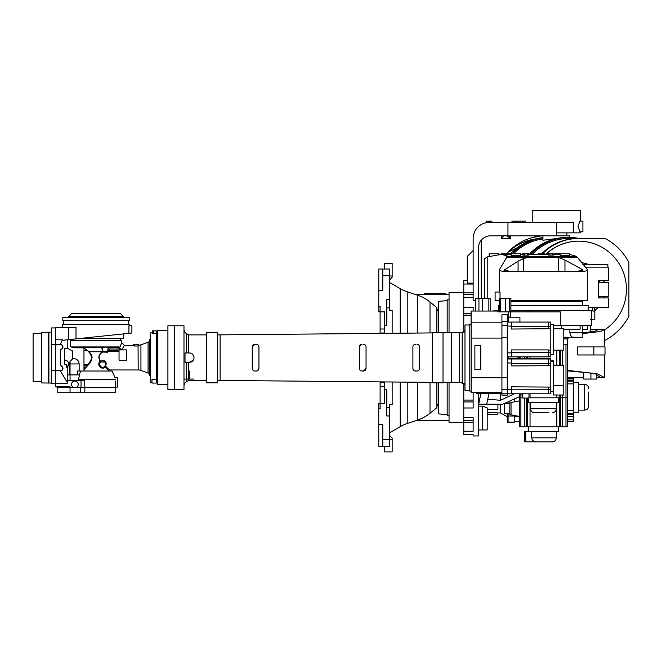 <?xml version="1.0" encoding="UTF-8"?>
<svg xmlns="http://www.w3.org/2000/svg" width="662" height="662" viewBox="0 0 662 662"><rect width="100%" height="100%" fill="white"/><g stroke="black" fill="none" stroke-linecap="round" stroke-linejoin="round"><path stroke-width="0.99" d="M400.237 333.218L400.237 288.615A40.159 40.159 0 0 0 407.809 292L407.809 333.143M389.471 432.882L400.237 426.667A40.159 40.159 0 0 1 407.809 423.283L407.809 382.139M436.862 382.81L436.862 407.718L430.01 413.253A40.159 40.159 0 0 1 417.275 420.18L417.275 382.222M430.01 332.936L430.01 302.029A40.159 40.159 0 0 0 417.275 295.103L407.809 292M389.471 439.262L392.152 439.262L392.152 451.889L384.655 451.889L384.655 446.262M389.471 276.021L392.152 276.021L392.152 277.196L389.471 279.96M400.237 288.615L389.471 282.401M412.021 421.901L414.371 421.901L414.371 421.131M380.104 333.4L380.104 311.852L378.763 311.843L378.763 306.481L380.104 306.481L380.104 311.852L384.655 311.852L384.655 333.358M436.862 332.473L436.862 307.565L430.01 302.029M382.777 269.02L382.777 290.618L378.763 290.618L378.763 269.02L389.471 269.02L389.471 310.519L392.152 310.519L392.152 333.292M392.152 381.991L392.152 404.763L389.471 404.763L389.471 446.262L378.763 446.262L378.763 424.665L382.777 424.665L382.777 446.262L378.763 446.262M416.108 420.56L449.043 420.56M392.152 439.262L392.152 438.087L389.471 435.323M389.471 415.976L386.798 415.976L386.798 389.703L384.655 389.703L384.655 403.431L380.104 403.431L380.104 408.793L378.763 408.793L378.763 424.665M389.471 407.395L386.798 407.395M384.655 381.924L384.655 389.703M389.471 307.888L386.798 307.888M389.471 299.307L386.798 299.307L386.798 325.572L384.655 325.572M378.763 290.618L378.763 306.481M392.152 276.021L392.152 263.393L384.655 263.393L384.655 269.02M449.043 294.722L416.108 294.722M438.467 309.444L436.862 309.444M436.862 405.839L438.467 405.839M378.763 408.793L378.763 403.439L380.104 403.439L380.104 381.883M429.63 294.722L429.63 293.382L424.276 293.382L424.276 294.722M445.7 294.722L445.7 293.382L440.346 293.382L440.346 294.722M429.63 293.382L440.346 293.382M447.173 300.614L438.467 301.417L438.467 332.473M449.043 299.812L447.173 299.812L447.173 332.779M463.772 292.712L449.043 292.712L449.043 332.763M438.467 382.81L438.467 413.866L447.173 414.669M447.173 382.504L447.173 415.471L449.043 415.471M449.043 382.52L449.043 422.571L463.772 422.571M577.62 354.964L577.62 346.929L593.847 346.929L593.847 354.964L577.62 354.964M604.737 346.929L604.737 329.527L600.401 331.505L582.254 333.673M604.737 354.964L604.737 377.721L597.629 373.964L567.524 370.339M519.331 396.72L502.69 404.225L478.502 404.225L478.502 435.96L473.14 435.96L473.14 434.768L463.772 434.768L463.772 383.207M463.772 332.067L463.772 280.514L467.256 280.514M475.523 300.49L473.14 300.49L473.14 238.494A16.062 16.062 0 0 1 489.21 222.432L573.358 222.432L573.358 232.867L580.417 232.867L580.417 231.799M579.887 231.799L578.067 226.445L579.887 221.091L582.916 221.091L582.916 231.799L579.887 231.799M580.417 221.091L580.417 210.384L532.223 210.384L532.223 222.432M489.938 412.443L487.869 412.931C490.989 412.153 494.117 412.153 497.236 412.931L500.431 412.931L500.431 404.225M492.329 412.219L491.659 412.244M487.199 409.464L497.907 409.464L497.907 404.225M596.826 374.998L600.724 377.721L596.826 377.721M604.737 329.527L590.413 329.527M482.515 406.137L487.199 407.883L487.199 429.936L482.515 429.936L482.515 406.137L478.502 406.137M500.431 412.931L507.282 416.762M487.199 412.931L487.869 412.931L487.869 414.404L497.236 414.404L497.236 412.931M567.524 370.91L590.909 373.037L596.396 374.187L596.826 379.061L583.677 379.061L583.677 372.383M529.261 238.494L530.709 238.014M491.883 222.432L491.883 221.091L486.529 221.091L486.529 222.655L488.192 222.457M556.32 222.432L556.32 235.813L490.55 235.813A12.048 12.048 0 0 0 478.502 247.861L478.502 298.471M478.502 404.225L478.502 393.253L478.502 404.225M473.14 297.643L463.772 297.643M463.772 307.3L473.14 307.3L473.14 311.049M464.981 330.851L463.772 330.851M463.772 384.423L464.981 384.423M473.14 392.45L473.14 407.982L463.772 407.982M463.772 417.631L473.14 417.631L473.14 431.235L463.772 431.235M583.677 377.721L567.524 377.721M604.737 377.721L600.724 377.721M543.345 235.655L541.425 235.813A53.548 53.548 0 0 0 506.546 253.753M541.425 235.813L531.487 237.774M463.772 420.709L473.14 420.709L473.14 417.631M463.772 284.048L473.14 284.048M473.14 283.121L467.256 283.121L467.256 256.434L473.14 250.542M507.953 235.813L507.953 222.432M511.966 222.432L511.966 221.091L511.966 222.432L511.966 221.091L517.32 221.091L517.32 222.432L517.32 221.091L525.355 221.091L525.355 222.432M556.32 232.867L573.358 232.867M501.258 235.813L501.258 238.494L503.931 235.813M506.612 235.813L510.625 238.494L508.846 235.813M478.502 429.936L482.515 429.936M480.926 393.253L478.692 404.225M514.357 393.791L500.571 400.295L487.902 399.203M488.97 393.253L486.744 404.225M598.316 329.527L595.179 331.124L582.254 332.92M593.847 346.929L605.01 346.929L605.01 354.964L593.847 354.964M508.085 413.75L508.085 422.166L507.282 422.166L507.282 413.75M508.085 402.057L508.085 403.547M508.085 416.009L514.779 416.009L514.779 422.166L508.085 422.166M514.779 416.009L514.779 415.529M514.779 401.768L514.779 399.029M588.675 392.045L588.675 406.104C588.435 408.545 587.103 409.877 584.662 410.117L584.662 384.415L578.505 384.415M573.681 412.26L578.505 412.26L578.505 382.272L573.681 382.272M567.524 421.363L573.681 421.363L573.681 377.721M567.524 419.816L573.681 419.816M519.331 421.363L514.779 421.363M573.681 381.204L567.524 381.204M573.681 383.877L567.524 383.877M514.779 416.439L519.331 416.439M567.524 410.655L573.681 410.655M573.681 413.336L567.524 413.336M558.422 426.858L558.422 431.674L525.752 431.409L525.752 441.844L552.265 441.844A4.013 4.013 0 0 0 556.279 437.83L556.279 431.674M536.294 441.844C533.622 441.769 532.082 440.429 531.685 437.83L531.685 431.674M528.433 431.409L528.433 426.858M509.823 403.547L504.601 403.547L504.601 413.75L509.823 413.75M520.878 426.858L520.878 397.804L519.331 397.804L519.331 426.858L567.524 426.858L567.524 338.903M556.816 426.858L556.816 402.62M528.971 397.804L559.489 397.804L559.489 426.858M530.039 402.62L530.039 426.858M527.366 426.858L527.366 398.474M565.977 426.858L565.977 397.804L567.524 397.804M519.331 416.415L511.031 414.801L511.031 402.496L519.331 400.882M511.031 402.695L509.823 402.695L509.823 414.594L511.031 414.594M551.189 441.844L552.265 441.844M525.752 431.516L524.42 431.516L524.42 441.736L525.752 441.736M484.526 298.471L484.526 258.817L487.207 256.955L501.051 254.415L507.034 255.697L506.496 257.725L499.512 269.475L499.512 292.041M547.474 254.721L547.474 253.753L547.482 254.721L548.599 255.085L548.599 253.753L547.482 253.753M498.577 254.539L498.577 253.753L489.21 253.753L489.21 256.376M560.16 253.753L560.16 255.325L569.535 255.325L569.535 253.753L548.599 253.753M538.074 254.415L538.074 253.753L544.818 253.753L544.809 254.415L544.818 253.753M520.531 255.325L511.163 255.325L511.163 253.753L520.531 253.753L520.531 255.325M554.806 254.415L554.806 253.753M510.625 254.415L510.625 253.753L501.258 253.753L501.258 254.415M522.103 254.754L522.103 253.753L522.103 254.754L523.228 255.135L523.228 253.753L522.103 253.753M576.197 271.428L582.932 270.319L581.269 268.921L564.959 260.05L558.38 257.361L577.761 257.725L587.335 269.475C587.318 270.816 585.2 271.47 580.979 271.428L505.876 271.428C501.672 271.478 499.553 270.824 499.512 269.475M499.206 300.341L495.102 300.341L495.102 292.041L500.025 292.041L500.025 298.471M510.907 300.341L587.335 300.341L587.335 269.475M594.832 307.573L594.832 319.622L591.621 319.622L594.832 319.622M591.621 319.622L590.413 319.622M523.518 271.428L523.518 258.536L518.073 261.176L503.939 270.195L510.659 271.428M608.295 307.573L608.295 297.933L608.519 307.573L588.278 307.573M608.295 297.933L598.622 297.933L598.622 280.266L603.703 280.266L599.549 280.266L599.549 282.401M608.295 267.142L608.519 280.266L608.295 267.142L585.978 267.142M594.708 307.573L594.708 311.049L592.846 311.049L592.846 307.573M598.622 297.933L603.703 297.933L598.878 297.933L598.878 296.328M577.761 257.725L576.528 256.376L569.535 254.415M507.034 256.343L507.034 255.697L506.984 256.376L576.528 256.376M553.945 255.077L553.945 253.753L553.945 255.077L548.599 255.085M528.574 255.127L528.574 253.753L528.574 255.127L523.228 255.135M523.518 258.536L526.762 257.725L558.38 257.361M528.574 253.753L523.228 253.753M594.708 311.049L592.846 311.049M598.622 280.266L608.295 280.266M607.848 267.142L607.848 264.461L582.841 264.461M598.622 296.328L608.783 296.328L608.783 282.401L598.622 282.401M569.709 237.426L569.709 235.813L556.32 235.813M529.244 254.415A51.942 51.396 -90 0 1 567.268 237.426L568.815 237.426A51.942 51.396 -90 0 1 579.2 238.494M532.231 254.415A50.875 50.337 -90 0 1 568.815 238.494L577.711 238.494A50.875 50.337 90 0 0 542.12 253.397A50.875 50.337 -90 0 1 577.711 238.494L602.627 238.494M542.931 238.924A50.875 50.337 90 0 0 513.522 253.753M556.783 238.519L542.931 240.248L542.931 235.813M542.931 237.848A51.942 51.396 90 0 0 512.057 253.753M530.792 254.415A51.942 51.396 -90 0 1 568.815 237.426M542.931 237.666A51.942 51.396 90 0 0 510.51 253.753M540.597 253.753L542.608 253.753M598.878 297.842L599.424 296.328M545.72 254.415A48.194 47.689 90 0 1 578.563 241.175L578.754 241.175A48.194 47.689 -90 0 1 624.481 275.673A48.194 47.689 -90 0 1 604.737 329.775M545.918 254.415A48.194 47.689 -90 0 1 578.754 241.175M594.832 310.643A26.778 26.497 90 0 0 598.183 307.573M603.86 297.933A26.778 26.497 90 0 0 604.34 296.328M604.34 282.401A26.778 26.497 90 0 0 603.67 280.266M588.493 264.461A26.778 26.497 90 0 0 581.104 262.698M604.737 340.235L605.217 340.235A57.569 56.965 90 0 0 628.9 316.304L628.9 262.425A57.569 56.965 90 0 0 605.217 238.494L578.563 238.494A50.875 50.337 90 0 0 542.964 253.397M578.563 238.494L577.711 238.494M566.225 210.384L546.415 210.384M548.649 412.798L534.59 412.798C532.149 412.558 530.816 411.218 530.576 408.777L556.279 408.777L556.279 402.62M528.433 398.267L528.433 402.62L558.422 402.62L558.422 397.804M559.489 394.991L559.489 397.804L565.977 397.804L565.977 344.257M520.878 393.791L520.878 397.804L522.806 397.804M563.776 344.257L567.524 344.257M519.331 397.804L519.331 393.791M519.331 358.415L519.331 356.868M520.878 356.868L520.878 358.415M559.489 365.11L559.489 350.173M556.816 397.804L556.816 394.991M556.816 365.11L556.816 350.173M530.039 356.868L530.039 358.415M530.039 393.791L530.039 397.804M527.366 358.415L527.366 356.868M553.597 385.499L563.776 385.499L563.776 394.991L553.597 394.991L553.597 361.386L550.792 361.386M553.597 391.374L550.792 391.374M507.282 389.769L511.296 389.769L511.296 386.823L550.792 387.096L550.792 365.672L511.296 365.937L511.296 362.999L507.282 362.999M511.296 362.999L511.296 358.978L550.792 358.978L550.792 365.672M550.792 387.096L550.792 393.791L511.296 393.791L511.296 389.769M501.928 393.791L507.282 393.791L507.282 321.492L501.928 321.492L501.928 395.123L507.282 395.123L507.282 393.791L511.296 393.791M507.282 358.415L511.296 358.415L511.296 358.978L507.282 358.978M511.296 358.415L548.376 358.415L548.376 365.672M548.376 393.791L548.376 387.096M522.806 393.791L522.806 398.069L528.971 398.069L528.971 393.791M522.806 395.653L522.004 395.653L522.004 393.791M563.776 385.499L563.776 365.11L553.597 365.11M528.971 398.069L522.806 398.069M553.597 361.386L553.597 360.823L550.792 360.823M548.376 358.415L550.792 358.415L550.792 358.978M550.792 354.46L553.597 354.46L553.597 324.471L550.792 324.471M550.792 328.757L548.376 328.757L548.376 322.063L550.792 322.063L550.792 356.868L507.282 356.868M548.376 356.868L548.376 352.316L550.792 352.316M511.296 356.868L511.296 352.854L507.282 352.854M511.296 352.854L511.296 349.908L548.376 349.908L548.376 352.316L511.296 352.316M548.376 350.173L550.792 350.173M548.376 328.757L511.296 329.022L511.296 326.085L507.282 326.085M507.282 322.063L548.376 322.063M511.296 326.085L511.296 322.063M553.597 350.173L563.776 350.173L563.776 328.757L553.597 328.757M443.019 332.82L459.618 332.738A5.354 5.354 0 0 0 462.217 332.067L462.217 383.207L464.981 383.207M443.019 382.462L459.618 382.545A5.354 5.354 0 0 1 462.217 383.207M189.332 362.329A4.684 4.684 0 0 0 194.016 357.637A4.684 4.684 0 0 0 189.332 352.954L185.029 352.954L185.029 362.329L189.332 362.329L193.23 360.244L193.925 358.556M188.604 362.329L188.604 380.402L186.651 381.527A5.354 5.354 0 0 0 183.978 386.161M206.734 334.881L188.604 334.881L186.651 333.756A5.354 5.354 0 0 1 183.978 329.113M256.268 371.026L254.928 371.026L256.268 371.026A2.681 2.681 0 0 0 258.941 368.353L257.361 370.794M252.81 369.984L252.255 368.353A2.681 2.681 0 0 0 254.928 371.026L254.365 370.968M252.255 368.08L252.255 346.929L254.928 344.257L256.831 344.314M257.104 344.389L257.601 344.612M361.742 344.265L359.35 346.929L359.35 368.353A2.681 2.681 0 0 0 362.031 371.026L363.364 371.026A2.681 2.681 0 0 0 366.045 368.353L363.364 371.026L361.469 370.968M359.764 369.785L359.54 369.33M366.045 368.353L366.045 346.929A2.681 2.681 0 0 0 363.364 344.257L363.926 344.314M364.199 344.389L364.696 344.604M365.482 345.291L365.854 345.945M418.003 370.794L417.482 370.968M417.474 344.314L416.919 344.257A2.681 2.681 0 0 1 419.592 346.929L419.592 368.353A2.681 2.681 0 0 1 416.919 371.026L415.016 370.968M413.311 369.785L413.088 369.33M414.495 344.48L415.289 344.265M417.747 344.381L418.243 344.604M419.029 345.291L419.402 345.945M217.442 380.402L432.311 382.363M217.442 334.881L432.311 332.92M432.311 332.473L432.311 382.81L443.019 382.81L443.019 332.473L432.311 332.473M206.734 332.473L206.734 382.81L217.442 382.81L217.442 332.473L206.734 332.473M188.604 380.402L206.734 380.402M188.604 334.881L188.604 352.954M193.925 356.727L194.016 357.637M462.217 332.067L464.981 332.067M469.797 390.307L464.981 390.307L464.981 324.976L469.797 324.976M174.602 325.778L174.602 389.504L183.978 389.504L183.978 325.778L174.602 325.778L174.602 389.504L167.908 389.504L167.908 325.778L174.602 325.778M258.941 368.353L258.941 346.929A2.681 2.681 0 0 0 256.268 344.257L254.928 344.257A2.681 2.681 0 0 0 252.255 346.929L252.255 347.202M359.35 346.929A2.681 2.681 0 0 1 362.031 344.257M416.919 371.026L415.579 371.026A2.681 2.681 0 0 1 412.898 368.353L412.898 346.929A2.681 2.681 0 0 1 415.579 344.257M189.332 371.026L189.332 379.061L194.016 379.061M189.332 379.061L183.978 379.061M167.908 384.68L157.606 384.68L157.606 330.595L167.908 330.595M471.137 324.173L469.797 324.173L469.797 391.11L471.137 391.11M499.206 311.049L499.206 298.471L509.508 298.471L509.508 311.86M482.648 311.049L482.648 298.471L490.153 298.471L490.153 311.049M517.519 311.86L517.519 310.519L510.907 310.519M563.776 329.262L580.102 329.262L580.102 325.241M569.883 332.738L582.254 332.738L582.254 337.289L573.482 337.289C571.62 337.231 570.421 335.717 569.883 332.738L569.883 329.262M563.776 338.903L568.062 338.903L568.062 337.289M582.254 332.738L582.254 325.241M561.368 325.241L561.368 328.757M582.254 329.262L587.608 329.262L587.608 325.241M573.482 337.289L563.776 337.289M517.105 358.415L519.306 356.868M508.623 356.868L508.623 357.637L507.282 357.637M499.247 392.45L499.247 393.253L501.928 393.253M499.247 393.253L493.893 393.253L493.893 392.45M491.212 392.45L491.212 393.253L493.893 393.253M491.212 393.253L479.164 393.253L479.164 392.45M476.491 392.45L476.491 393.253L479.164 393.253M507.282 377.721L471.137 377.721L471.137 322.833L501.928 322.833L471.137 322.833L471.137 311.049L497.907 311.049L497.907 311.86L510.361 311.86L510.361 317.214L519.918 317.214L519.918 322.063M510.361 317.214L508.623 317.214L508.623 322.063M553.597 325.241L591.621 325.241L591.621 310.519L517.519 310.519M499.206 310.519L493.893 310.519L493.893 311.049M510.865 311.86L510.907 298.471L509.508 298.471M501.928 325.671L507.282 325.671M507.282 337.562L501.928 337.562M507.282 389.612L501.928 389.612M507.282 314.798L507.282 321.492L501.928 321.492L501.928 314.798L508.623 314.467L509.028 317.214M480.778 345.589L474.886 345.589L474.886 369.686L480.778 369.686L480.778 345.589M495.697 310.519L495.697 311.049M482.648 298.471L475.523 298.471L475.523 311.049M529.236 310.519L529.236 311.86M510.361 311.86L560.309 311.86L560.309 325.241M499.247 311.86L499.247 311.049L497.907 311.049M508.623 311.86L508.623 314.467M471.137 377.721L471.137 392.45L501.928 392.45M582.386 305.43L582.386 301.417L510.907 301.417M588.278 310.519L588.278 305.43L510.907 305.43M499.206 305.43L498.577 305.43L498.577 310.519M104.166 366.897L105.548 366.227L109.412 369.959L138.192 369.959A8.035 8.035 0 0 1 140.94 370.439L148.073 373.037A2.681 2.681 0 0 1 149.835 375.553M138.192 369.959L138.06 345.994L138.863 345.721L138.863 344.257L138.863 345.299A8.035 8.035 0 0 0 140.94 344.844L148.073 342.246A2.681 2.681 0 0 0 149.835 339.73M108.072 350.802L108.56 351.414L109.015 350.736L106.963 351.241L107.467 352.217L108.56 351.414L107.467 352.217L102.56 352.035L102.61 351.125L102.097 351.754L89.229 351.754C92.97 356.669 92.49 361.204 87.773 365.358L87.285 364.828C92.697 360.062 92.697 355.271 87.285 350.455L83.975 347.873L73.035 347.732L70.321 346.532L70.321 340.773L121.725 340.773L121.543 343.04M138.863 344.257L133.509 344.257L133.509 345.324L124.398 345.324L121.957 349.768L119.508 348.055L119.508 348.576L117.96 349.073L117.96 347.732L119.16 346.929L119.483 348.063L121.899 349.875M122.197 349.246L122.404 348.816M122.528 348.576L122.859 347.939M133.509 345.754L134.312 345.994L133.509 345.754L133.509 344.257M108.601 371.026L109.106 369.669M108.742 369.322L108.287 368.883M107.798 368.411L107.054 367.691M104.563 360.864L103.917 360.591M103.198 360.434L102.527 360.409M119.756 349.875L119.582 349.875A0.538 0.538 0 0 0 119.044 350.413L119.044 359.78L119.582 360.318A0.538 0.538 0 0 1 119.044 359.78L119.582 360.318L126.276 360.318A0.538 0.538 0 0 0 126.814 359.78L126.814 350.413A0.538 0.538 0 0 0 126.276 349.875L119.508 349.884L119.508 348.576M102.18 348.684L101.683 348.874L102.18 348.22A4.013 4.013 0 0 1 102.205 348.187L105.126 346.929A4.013 4.013 0 0 0 103.421 347.31M150.638 375.851L149.835 375.851L149.835 339.432L150.638 339.432M151.979 382.404L150.638 382.404L150.638 332.87L152.243 332.87L152.243 330.868L152.243 333.102L153.584 333.325L153.584 330.868L152.243 330.868M153.584 330.868L156.265 330.868L156.265 333.325L153.584 333.325M156.265 379.276L151.979 379.276L151.979 383.075L156.265 383.075L156.265 333.325M105.647 364.075L105.647 364.58M105.622 364.82L105.506 365.283M105.076 366.086L105.548 366.227L104.977 366.789C109.669 371.928 109.669 371.928 104.977 366.789L105.548 366.227L104.571 366.616M104.497 361.99A2.946 2.946 0 0 1 105.101 366.061A2.946 2.946 0 0 1 101.046 366.756C99.201 365.159 99.184 363.554 100.996 361.94L100.533 361.063L100.996 361.94L104.613 362.081M101.973 367.187L102.445 367.269M102.486 352.11L102.097 351.754C98.522 354.625 97.91 357.803 100.26 361.287C95.75 364.77 102.527 370.927 104.977 366.789L105.548 366.227C107.211 362.04 105.539 360.318 100.533 361.063C98.067 357.745 98.721 354.758 102.486 352.11L102.56 352.035M103.951 367.65L104.497 367.278M102.61 351.125L102.519 350.314M117.96 349.073L108.072 348.94A2.946 2.946 0 0 1 105.126 351.886A2.946 2.946 0 0 1 102.18 348.94M89.229 351.754L87.442 350.438M108.072 348.94L108.072 347.732L109.271 348.94M102.718 347.732L73.035 347.732L71.364 346.929L105.126 346.929L107.534 347.732A4.013 4.013 0 0 1 108.072 348.22M126.276 349.875L126.814 350.413M126.814 359.78L126.276 360.318M119.582 360.318L119.044 359.78M104.977 366.789L106.383 368.337M106.996 369.007L107.534 369.595M138.06 344.257L138.06 345.994L134.312 345.994L134.312 344.257M92.084 357.952L92.092 357.497M92.035 356.934L91.952 356.504M91.364 354.981L90.959 354.244M83.975 347.939L83.975 368.229L85.216 367.145M87.285 350.455L83.975 350.455M87.285 364.828L83.975 364.828M87.773 365.358L86.449 367.145L83.975 367.145M84.951 368.651L86.259 367.145L83.975 369.76L83.975 371.026M83.975 368.229L83.975 369.752M107.534 347.732L119.011 347.318M119.508 348.055L121.725 342.643L124.398 345.324M105.126 346.929L119.16 346.929L117.96 347.732M73.035 347.732L72.381 347.583M41.4 334.111L41.4 333.54L33.1 333.54L33.1 381.734L41.4 381.734L41.4 334.111M78.149 380.269L79.614 374.907L70.048 374.907L70.048 380.269M76.006 338.886L68.335 339.689L68.335 327.384L76.006 327.384L76.006 338.886L128.925 333.325L128.925 325.778L131.895 325.778L131.895 333.011L128.925 333.325M62.683 327.384L62.683 324.438L129.355 324.438L129.355 325.778M67.234 367.178L68.707 364.067A4.013 4.013 0 0 1 66.672 367.559L67.234 367.178L67.234 382.247L60.449 371.026C63.312 369.669 63.56 367.931 61.194 365.829A2.681 2.681 0 0 1 60.3 371.026L60.3 370.604L55.591 370.604L55.591 339.788L62.36 339.788L62.36 340.318L68.335 339.689M57.064 386.823L57.064 387.626L73.929 387.626A3.343 3.343 0 0 1 74.872 381.072A3.343 3.343 0 0 1 75.807 387.626L81.029 387.626L81.029 380.269L67.234 380.269M81.029 380.269L84.215 380.269L84.215 387.626L115.833 387.626L115.833 387.096L117.439 387.096L117.439 377.721L115.064 377.721L112.085 371.026L80.872 371.026L79.059 374.907M115.271 382.404C115.883 388.453 115.883 388.453 115.271 382.404L115.32 381.022M115.296 383.364L115.354 384.208M115.445 384.986L115.552 385.714M115.552 385.723L115.751 386.74M78.24 379.202L115.42 379.202C114.931 377.249 114.931 377.249 115.42 379.202C114.931 377.249 114.931 377.249 115.42 379.202L115.453 379.748L78.149 379.748M68.335 327.384L55.591 327.384L55.591 339.788M84.844 387.626L84.844 392.177L70.048 392.177L70.048 386.823L55.591 386.823L55.591 370.604M67.234 339.805L67.234 348.27L64.562 348.27L64.562 364.332L66.672 364.332L66.672 367.559M55.591 344.679L60.3 344.679L60.3 344.257A2.681 2.681 0 0 1 61.194 349.453C63.56 347.343 63.312 345.614 60.449 344.257L62.36 339.788M60.3 364.588L60.3 350.695M55.591 383.687L67.234 383.687L67.234 382.247M61.194 349.453A1.341 1.341 0 0 0 60.3 350.719M60.3 364.563A1.341 1.341 0 0 0 61.194 365.829M68.707 364.067C68.434 361.584 67.052 360.244 64.562 360.054A4.013 4.013 0 0 1 68.707 364.067M69.593 374.907L69.593 363.935L70.048 361.378L72.597 358.854L72.597 350.951L67.234 348.27M84.215 387.626L81.029 387.626M73.929 387.626L75.807 387.626M67.723 380.269L67.723 374.907L70.048 374.907L70.048 363.935L79.15 363.935C78.836 360.682 77.049 358.895 73.796 358.581L72.597 358.581L73.796 358.581M77.413 374.907L77.413 371.026L80.872 371.026M123.331 316.411L68.707 316.411L71.388 313.73L120.65 313.73L123.331 316.411L123.331 317.346M68.707 316.411L68.707 317.346M62.824 317.346L129.222 317.346L129.222 320.689L62.824 320.689L62.824 317.346M115.569 387.626L115.569 392.177L84.844 392.177M57.197 387.626L57.197 392.177L70.048 392.177M51.578 383.075L41.665 382.942L41.665 332.341L51.578 332.208M48.665 382.942L48.665 332.341M48.897 383.075L48.897 332.208M55.591 327.922L51.578 327.922L51.578 383.745L55.591 383.745M55.591 370.538L51.578 370.538M55.591 344.745L51.578 344.745M78.406 338.63L123.736 338.63L123.736 333.863M400.237 426.667L400.237 382.065M389.471 439.568L382.777 439.568M389.471 275.706L382.777 275.706M384.655 386.277L380.104 386.277M380.104 329.006L384.655 329.006M417.275 333.06L417.275 295.103M430.01 413.253L430.01 382.338M384.655 333.019L380.104 333.019M380.104 382.264L384.655 382.264M473.14 401.95L463.772 401.95M473.14 422.414L463.772 422.414M473.14 294.573L463.772 294.573M471.137 315.195L463.772 315.195M501.258 238.494L510.625 238.494L510.625 235.813M481.175 298.471L481.175 240.289M463.772 400.08L473.14 400.08M473.14 292.869L463.772 292.869M471.137 313.333L463.772 313.333M488.672 222.44L488.672 221.091M489.739 222.432L489.739 221.091M514.109 222.432L514.109 221.091M515.177 222.432L515.177 221.091M522.674 222.432L522.674 221.091M500.571 400.295L500.571 393.253M596.396 374.187L596.396 379.061M590.909 373.037L590.909 379.061M573.681 378.143L567.524 378.143M573.681 380.062L567.524 380.062M567.524 380.402L573.681 380.402M573.681 414.139L567.524 414.139M567.524 414.478L573.681 414.478M573.681 416.39L567.524 416.39M531.685 437.83L556.279 437.83M526.555 426.858L526.555 398.474M526.216 398.474L526.216 426.858M524.304 426.858L524.304 398.474M562.551 426.858L562.551 394.991M560.631 426.858L560.631 394.991M560.292 394.991L560.292 426.858M506.496 257.725L526.762 257.725M487.207 298.471L487.207 256.955M550.031 255.118L550.031 253.753M552.704 255.11L552.704 253.753M539.29 254.415L539.29 253.753M541.963 254.415L541.963 253.753M543.411 254.415L543.411 253.753M527.324 253.753L527.324 255.16M524.66 255.168L524.66 253.753M558.38 257.394L558.38 271.428M564.959 260.05L564.959 271.428M581.269 268.921L581.269 271.039M518.073 271.428L518.073 261.176M505.197 269.302L505.197 270.94M535.409 238.982A50.875 50.337 90 0 0 507.473 252.718M594.832 310.495A26.778 26.497 90 0 0 597.985 307.573M603.661 297.933A26.778 26.497 90 0 0 604.141 296.328M604.141 282.401A26.778 26.497 90 0 0 603.479 280.266M588.303 264.461A26.778 26.497 90 0 0 581.12 262.715M562.551 365.11L562.551 350.173M560.631 365.11L560.631 350.173M560.292 350.173L560.292 365.11M526.555 358.415L526.555 356.868M526.216 356.868L526.216 358.415M524.304 358.415L524.304 356.868M511.296 363.529L550.792 363.529M511.296 389.231L550.792 389.231M522.806 395.446L522.004 395.446M511.296 326.614L550.792 326.614M459.618 382.545L459.618 332.738M186.651 362.329L186.651 381.527M186.651 333.756L186.651 352.954M220.123 334.881L220.123 380.402M451.592 382.545L451.592 332.738M496.574 393.253L496.574 392.45M527.788 311.86L527.788 310.519M488.854 298.471L488.854 311.049M478.924 311.049L478.924 298.471M475.738 311.049L475.738 298.471M505.495 311.86L505.495 298.471M500.315 311.86L500.315 298.471M471.137 338.092L501.928 338.092M148.073 373.037L148.073 342.246M140.94 344.844L140.94 370.439M109.404 349.073L109.015 350.736L119.044 350.736M119.044 351.414L108.56 351.414M109.015 350.736L109.288 349.95M87.773 365.805L83.975 365.805M57.478 386.823L57.478 387.626M70.048 361.378L70.048 363.935L69.593 363.935M80.251 392.177L80.251 387.626M417.275 420.18L407.809 423.283M436.862 310.784L438.467 310.784M436.862 404.499L438.467 404.499M584.662 410.117L578.505 410.117M584.662 384.415C587.103 384.655 588.435 385.996 588.675 388.428M590.413 325.241L590.413 332.001M560.16 254.415L553.945 254.415M547.474 254.415L528.574 254.415M522.103 254.415L520.531 254.415M511.163 254.415L501.051 254.415M507.994 252.172L535.426 238.982M566.895 232.867L566.895 235.813M530.576 408.777L530.576 402.62M556.279 408.777C556.039 411.218 554.698 412.558 552.265 412.798M563.776 365.672L553.597 365.672M157.606 381.602L156.265 381.602M157.606 333.681L156.265 333.681M510.907 311.86L510.907 298.471M582.254 300.341L582.254 301.417M79.15 363.935L79.15 371.026M71.653 340.773L71.653 339.341M63.353 324.438L63.353 320.689M120.385 340.773L120.385 338.63M128.685 324.438L128.685 320.689"/></g></svg>
